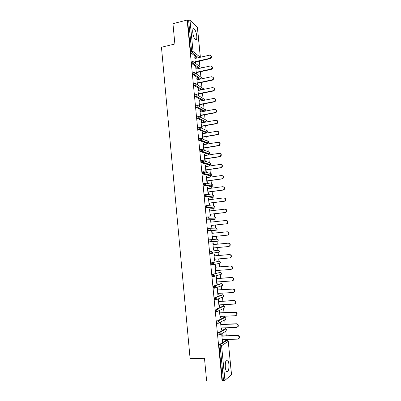 <?xml version="1.0" encoding="UTF-8"?>
<svg xmlns="http://www.w3.org/2000/svg" width="401" height="401" viewBox="0 0 401 401"><rect width="100%" height="100%" fill="white"/><g stroke="black" fill="none" stroke-linecap="round" stroke-linejoin="round"><path stroke-width="0.6" d="M228.921 364.394C228.685 362.258 228.234 360.815 227.557 360.073C225.893 359.507 225.141 361.897 225.302 367.251C225.537 369.391 225.989 370.83 226.66 371.572C228.344 372.108 229.096 369.712 228.921 364.394M196.766 35.99C196.295 32.501 195.402 30.11 194.084 28.817C192.991 28.286 192.535 29.484 192.726 32.416C193.202 35.925 194.089 38.316 195.397 39.594C196.505 40.13 196.961 38.927 196.766 35.99M226.7 340.294L226.615 339.441M226.259 335.802L225.813 331.261M225.583 328.9L225.477 327.812M225.126 324.208L224.695 319.833M224.47 317.547L224.344 316.219M223.994 312.655L223.583 308.449M223.362 306.234L223.212 304.67M222.866 301.146L222.47 297.101M222.259 294.961L222.084 293.161M221.743 289.672L221.362 285.798M221.162 283.723L220.961 281.697M220.625 278.244L220.259 274.54M220.064 272.53L219.843 270.274M219.507 266.855L219.162 263.322M218.971 261.372L218.725 258.886M218.395 255.507L218.069 252.149M217.883 250.254L217.618 247.542M217.292 244.199L216.976 241.016M216.796 239.171L216.51 236.249M216.184 232.916L215.923 230.259M215.923 230.234L215.893 229.923M215.713 228.109L215.412 225.011M215.081 221.663L214.846 219.247M214.841 219.202L214.811 218.876M214.635 217.086L214.314 213.813M213.984 210.45L213.773 208.279M213.763 208.209L213.733 207.873M213.558 206.099L213.222 202.65M212.891 199.277L212.7 197.347M212.69 197.252L212.66 196.911M212.485 195.152L212.134 191.533M211.798 188.144L211.633 186.45M211.623 186.335L211.543 185.518M211.417 184.239L211.046 180.45M210.715 177.052L210.57 175.593M210.555 175.453L210.48 174.691M210.355 173.367L209.964 169.407M209.633 165.999L209.512 164.771M209.497 164.61L209.427 163.894M209.292 162.53L208.886 158.4M208.555 154.981L208.455 153.989M208.44 153.809L208.37 153.137M208.234 151.733L207.813 147.438M207.477 144.004L207.402 143.247M207.382 143.037L207.322 142.415M207.182 140.972L206.746 136.51M206.405 133.067L206.355 132.536M206.335 132.31L206.274 131.734M206.129 130.25L205.678 125.623M205.337 122.17L205.307 121.864M205.287 121.613L205.232 121.087M205.081 119.563L204.615 114.771M204.239 110.957L204.194 110.475M204.039 108.912L203.558 103.954M203.202 100.335L203.157 99.904M203.001 98.3L202.5 93.182M202.159 89.694L202.129 89.363M201.964 87.719L201.447 82.441M200.966 77.518L200.941 77.243M200.931 77.177L200.4 71.744M199.904 66.656L199.357 61.077M231.472 374.714L228.254 341.281L231.527 374.614L224.946 380.333L222.019 380.95L206.62 380.94L204.485 358.314L190.094 358.529L161.463 47.228L174.876 44.01L172.956 23.669L187.157 20.05L187.568 20.426L190.585 51.644L191.638 51.398L188.615 20.16L187.568 20.426M188.615 20.16L189.999 20.286L197.432 27.253L200.375 57.253M222.019 380.95L187.157 20.05M195.357 63.248L194.731 56.822L195.122 57.127L194.771 57.208M195.748 63.538L195.588 61.919M195.247 58.411L195.122 57.127M222.38 380.639L219.036 346.008L219.292 344.629L226.114 340.309M197.392 57.924L191.087 52.997L190.585 51.644M218.445 335.035L217.888 334.163L218.149 332.815L224.981 328.92M217.332 323.251L216.751 322.369L217.011 321.046L223.858 317.572M216.059 311.582L215.613 310.61L215.878 309.316L222.735 306.264M215.131 299.808L214.791 299.828L214.48 298.9L214.746 297.632L221.618 294.996M214.064 288.149L213.668 288.174L213.352 287.231L213.623 285.988L220.505 283.768M213.031 276.53L212.555 276.565L212.229 275.602L212.5 274.389L219.397 272.58M212.089 264.946L211.442 264.996L211.111 264.018L211.382 262.83L218.289 261.427M213.312 264.68L212.5 264.855M210.335 253.472L212.284 253.041L212.51 252.229L211.367 251.216L211.096 252.379L211.583 253.427L210.335 253.472L209.994 252.48L210.269 251.317L218.244 250.224L210.269 251.317M216.515 241.061L216.299 241.372M209.372 242.044L208.881 240.976L209.157 239.838L217.157 239.141L218.264 240.109L218.024 240.916L217.367 241.272L209.372 242.044M209.297 228.284L216.074 228.099L217.177 229.056L216.916 229.888L215.222 230.329L208.264 230.6L207.773 229.517L208.054 228.405L209.127 228.294M214.174 219.322L207.162 219.202L206.67 218.099L206.951 217.016L208.009 216.896M213.116 208.355L206.064 207.843L205.573 206.721L205.853 205.663L206.891 205.538M212.064 197.427L204.861 196.47L204.475 195.387L204.761 194.355L205.778 194.219M211.011 186.535L203.778 185.197L203.387 184.089L203.668 183.082L204.665 182.946M209.964 175.678L202.7 173.964L202.299 172.836L202.58 171.854L203.563 171.708M208.921 164.861L201.628 162.766L201.212 161.623L201.502 160.666L202.46 160.515M207.878 154.079L200.555 151.613L200.134 150.445L200.42 149.513L201.367 149.362M206.841 143.337L199.492 140.5L199.056 139.312L199.347 138.405L200.274 138.245M205.808 132.631L198.43 129.423L197.984 128.22L198.274 127.333L199.187 127.172M204.776 121.959L197.367 118.39L196.916 117.162L197.212 116.3L198.104 116.135M203.748 111.328L196.315 107.398L195.853 106.145L196.149 105.308L197.026 105.137M202.355 100.651L195.262 96.441L194.791 95.167L195.086 94.355L195.949 94.18M201.066 89.919L194.214 85.523L193.733 84.23L194.034 83.438L194.881 83.263M199.813 79.218L193.172 74.646L192.68 73.328L192.981 72.561L193.813 72.38M198.59 68.556L192.134 63.804L191.628 62.466L191.929 61.724L192.756 61.538M196.284 69.062L196.154 67.749L195.768 67.463L196.4 73.959M196.786 74.23L196.625 72.556M197.322 79.744L197.192 78.406L196.806 78.14L197.437 84.661M197.823 84.912L197.663 83.233M198.365 90.466L198.234 89.097L197.848 88.852L198.485 95.398M198.871 95.628L198.706 93.944M199.412 101.227L199.277 99.829L198.891 99.603L199.533 106.17M199.914 106.385L199.748 104.691M200.465 112.024L200.325 110.601L199.944 110.39L200.58 116.982L200.966 117.177L200.801 115.478M201.518 122.856L201.377 121.403L200.996 121.217L201.638 127.829L202.019 128.004L201.853 126.3M202.575 133.728L202.43 132.25L202.049 132.079L202.695 138.716L203.076 138.871L202.911 137.162M203.638 144.641L203.492 143.132L203.112 142.982L203.758 149.638L204.139 149.773L203.969 148.059M204.7 155.588L204.555 154.049L204.174 153.924L204.826 160.606L205.202 160.721L205.036 158.996M205.773 166.575L205.618 165.006L205.242 164.901L205.893 171.603L206.269 171.698L206.104 169.974M206.846 177.598L206.69 176.004L206.315 175.919L206.966 182.645L207.342 182.721L207.172 180.986M207.924 188.665L207.763 187.041L207.387 186.971L208.044 193.723L208.42 193.778L208.249 192.039M209.001 199.768L208.841 198.114L208.47 198.069L209.127 204.841L209.497 204.876L209.327 203.132M210.084 210.911L209.923 209.227L209.553 209.202L210.214 215.999L210.58 216.014L210.41 214.259M211.172 222.094L211.006 220.38L210.635 220.375L211.302 227.197L211.668 227.192L211.497 225.432M212.264 233.312L212.094 231.572L211.728 231.588L212.395 238.435L212.761 238.405L212.59 236.64M213.362 244.57L213.187 242.8L212.821 242.841L213.492 249.713L213.858 249.663L213.683 247.903M214.46 255.848L214.284 254.074L213.918 254.134L214.59 261.031L214.956 260.956L214.786 259.216M215.558 267.166L215.387 265.387L215.021 265.467L215.693 272.384L216.059 272.294L215.893 270.57M216.665 278.525L216.49 276.735L216.129 276.84L216.806 283.783L217.167 283.667L217.001 281.968M217.773 289.923L217.598 288.129L217.237 288.254L217.918 295.221L218.274 295.086L218.114 293.402M218.886 301.362L218.71 299.562L218.35 299.707L219.031 306.705L219.392 306.544L219.227 304.88M220.004 312.84L219.828 311.036L219.472 311.201L220.154 318.224L220.51 318.043L220.35 316.394M221.126 324.364L220.951 322.549L220.59 322.74L221.277 329.787L221.633 329.582L221.472 327.953M222.249 335.928L222.074 334.108L221.718 334.319L222.405 341.391L222.761 341.166L222.605 339.557M196.154 67.749L195.803 67.824M197.192 78.406L196.841 78.481M198.234 89.097L197.878 89.172M199.277 99.829L198.921 99.899M200.325 110.601L199.969 110.666M201.377 121.403L201.021 121.468M202.43 132.25L202.074 132.31M203.492 143.132L203.132 143.192M204.555 154.049L204.194 154.109M205.618 165.006L205.257 165.062M206.69 176.004L206.33 176.054M207.763 187.041L207.402 187.087M208.841 198.114L208.475 198.159M209.923 209.227L209.558 209.272M211.006 220.38L210.64 220.42M212.094 231.572L211.728 231.608M213.858 249.663L213.487 249.693M214.956 260.956L214.585 260.986M216.059 272.294L215.688 272.319M217.167 283.667L216.796 283.692M218.274 295.086L217.903 295.106M219.392 306.544L219.016 306.565M220.51 318.043L220.139 318.058M221.633 329.582L221.257 329.597M222.761 341.166L222.385 341.176M210.816 55.644C211.878 56.832 211.648 57.839 210.134 58.666L209.768 58.361C211.603 56.922 211.527 55.864 209.533 55.178L194.896 58.491M209.768 58.361L195.202 61.629M210.134 58.666L195.237 62M211.858 66.36C212.951 67.523 212.751 68.536 211.252 69.393L210.886 69.112C212.7 67.604 212.58 66.546 210.525 65.944L195.929 69.137M193.387 74.606L192.926 74.285M210.841 69.122L196.234 72.285M211.207 69.403L196.269 72.636M212.896 77.117C214.014 78.225 213.858 79.233 212.42 80.145L212.059 79.884C213.778 78.345 213.623 77.293 211.598 76.731L196.971 79.819M211.918 79.919L197.277 82.977M212.279 80.185L197.307 83.308M213.933 87.909C215.081 88.957 214.966 89.964 213.598 90.932L213.232 90.686C214.856 89.127 214.67 88.08 212.68 87.553L198.014 90.541M212.996 90.756L198.32 93.709M213.357 91.002L198.35 94.014M214.976 98.741C216.149 99.729 216.079 100.736 214.771 101.754L214.44 101.854L214.079 101.628L214.41 101.528C215.933 99.944 215.718 98.912 213.758 98.42L199.056 101.298M203.583 111.358L204.615 111.162L197.367 107.192M214.079 101.628L199.367 104.476M214.44 101.854L199.392 104.761M215.207 109.528C217.126 109.989 217.372 111.012 215.944 112.606L215.167 112.541L215.588 112.4C217.016 110.806 216.771 109.779 214.846 109.318L200.109 112.09M215.167 112.541L200.42 115.277M215.527 112.746L200.445 115.543M217.046 120.511C218.279 121.388 218.304 122.385 217.116 123.493L216.259 123.493L216.761 123.307C218.104 121.704 217.828 120.686 215.939 120.26L201.162 122.922M216.259 123.493L201.472 126.125M216.615 123.673L201.497 126.365M218.079 131.453C219.347 132.275 219.417 133.262 218.289 134.42L217.352 134.48L217.933 134.255C219.192 132.646 218.886 131.638 217.031 131.237L202.219 133.789M217.352 134.48L202.53 137.002M217.713 134.646L202.55 137.222M219.111 142.435C220.415 143.197 220.535 144.185 219.462 145.383L218.455 145.508L219.106 145.237C220.279 143.628 219.954 142.631 218.129 142.25L203.277 144.701M218.455 145.508L203.593 147.924M218.811 145.653L203.613 148.119M220.144 153.458C221.487 154.159 221.648 155.137 220.63 156.385L219.908 156.701L219.558 156.575L220.279 156.26C221.372 154.651 221.021 153.668 219.232 153.307L204.345 155.643M219.558 156.575L204.655 158.881M219.908 156.701L204.675 159.052M221.172 164.515C222.555 165.162 222.766 166.134 221.803 167.428L220.665 167.683L221.452 167.322C222.47 165.718 222.099 164.746 220.334 164.4L205.412 166.631M220.665 167.683L205.728 169.874M221.016 167.783L205.743 170.024M222.194 175.623C223.623 176.204 223.878 177.167 222.966 178.51L221.773 178.826L222.62 178.425C223.568 176.826 223.177 175.864 221.447 175.538L206.485 177.653M221.773 178.826L206.801 180.911M222.124 178.911L206.811 181.036M223.217 186.766C224.69 187.282 224.996 188.239 224.134 189.633L222.891 190.014L223.788 189.568C224.67 187.979 224.259 187.021 222.56 186.711L207.558 188.711M222.891 190.014L207.878 191.984M223.237 190.074L207.888 192.089M224.239 197.959C225.758 198.405 226.114 199.352 225.302 200.796L224.009 201.237L224.956 200.751C225.778 199.172 225.352 198.224 223.678 197.924L208.64 199.813M224.009 201.237L208.956 203.096M224.354 201.277L208.966 203.177M225.262 209.192C226.826 209.568 227.232 210.5 226.465 211.999L225.131 212.505L226.124 211.979C226.891 210.405 226.45 209.472 224.801 209.177L209.723 210.951M225.131 212.505L210.039 214.244M225.477 212.52L210.049 214.304M226.279 220.475C227.898 220.766 228.344 221.693 227.633 223.247L226.6 223.808L227.292 223.247C228.004 221.683 227.547 220.756 225.923 220.47L210.811 222.134M226.259 223.808L211.132 225.437M226.6 223.808L211.132 225.472M227.397 231.788C228.996 232.069 229.467 232.986 228.801 234.535L227.387 235.156L228.46 234.555C229.126 233.001 228.655 232.084 227.056 231.803L211.898 233.352M227.387 235.156L212.219 236.665M227.733 235.131L212.224 236.68M213.317 247.938L228.525 246.54L229.628 245.908C230.249 244.364 229.768 243.457 228.189 243.181L212.996 244.61M228.189 243.181L228.53 243.141C230.109 243.417 230.59 244.324 229.968 245.868L228.866 246.495M228.53 243.141L212.991 244.605M214.42 259.247L229.663 257.968L230.796 257.307C231.377 255.773 230.886 254.871 229.327 254.595L214.094 255.908M229.327 254.595L229.668 254.535C231.227 254.81 231.713 255.708 231.136 257.242L230.004 257.903M229.668 254.535L214.089 255.878M215.522 270.6L230.806 269.437L231.968 268.745C232.51 267.221 232.014 266.324 230.465 266.053L215.197 267.246M230.465 266.053L230.806 265.968C232.349 266.239 232.846 267.136 232.304 268.655L231.242 269.337M230.806 265.968L215.192 267.191M216.63 281.993L231.953 280.951L233.141 280.229C233.648 278.715 233.141 277.823 231.613 277.552L216.304 278.63M231.613 277.552L231.948 277.447C233.472 277.718 233.983 278.605 233.477 280.119L232.485 280.81M231.948 277.447L216.294 278.55M217.743 293.422L233.101 292.499L234.314 291.753C234.791 290.249 234.274 289.362 232.765 289.091L217.412 290.048M232.765 289.091L233.096 288.966C234.605 289.236 235.126 290.118 234.65 291.622L233.733 292.319M233.096 288.966L217.402 289.943M218.856 304.895L234.259 304.098L235.492 303.321C235.938 301.828 235.412 300.945 233.918 300.675L218.525 301.512M233.918 300.675L234.249 300.524C235.743 300.795 236.269 301.677 235.823 303.166L234.976 303.868M234.249 300.524L218.515 301.382M219.979 316.414L235.417 315.732L236.675 314.935C237.091 313.447 236.56 312.569 235.076 312.299L219.648 313.011M235.076 312.299L235.407 312.123C236.886 312.399 237.417 313.276 237.006 314.755L236.219 315.457M235.407 312.123L219.633 312.86M221.101 327.968L236.58 327.411L237.858 326.589C238.249 325.116 237.708 324.239 236.239 323.963L220.771 324.554M236.239 323.963L236.57 323.767C238.034 324.043 238.575 324.915 238.184 326.389L237.457 327.086M236.57 323.767L220.75 324.379M222.229 339.567L237.748 339.131L239.041 338.294C239.407 336.825 238.861 335.948 237.407 335.672L221.893 336.143M237.407 335.672L237.733 335.452C239.191 335.732 239.733 336.604 239.367 338.068L238.695 338.755M237.733 335.452L221.873 335.938M189.999 20.286L193.031 51.488L200.289 57.268M200.32 57.263L197.357 27.113M198.415 57.694L192.139 52.752L191.638 51.398L193.031 51.488L192.139 52.752L191.087 52.997M219.292 344.629L220.42 344.599L227.066 340.284L228.199 341.356L221.583 345.717L224.946 380.333M223.517 380.639L220.164 345.978L219.036 346.008M221.583 345.717L220.164 345.978L220.42 344.599L221.583 345.717M199.618 68.33L193.187 63.569L194.079 62.305L193.001 61.483L192.686 62.23L193.187 63.569L192.134 63.804M195.127 73.097L202.38 78.25L202.335 78.686M200.841 79.002L194.239 74.426L193.182 74.651M196.169 83.924L203.412 88.786L203.257 89.473M202.099 89.709L195.297 85.313L194.234 85.533M197.212 94.781L204.45 99.353L204.069 100.315M203.387 100.445L196.355 96.245L195.292 96.456M198.249 105.679L205.487 109.959L204.801 111.107M196.315 107.398L197.638 107.142L198.315 105.964L197.212 105.102L196.921 105.939L197.417 107.212L196.35 107.418M199.282 116.616L205.457 119.754L206.535 120.601L205.929 121.714L198.485 118.225L197.417 118.42M204.62 121.989L205.833 121.754M200.315 127.583L206.505 130.42L207.583 131.277L207.021 132.365L199.553 129.272L198.48 129.458M205.668 132.656L206.866 132.435M201.337 138.596L207.553 141.122L208.635 141.994L208.119 143.052L207.753 143.187L200.63 140.355L199.553 140.535M206.71 143.357L207.898 143.152M202.355 149.643L208.605 151.864L209.688 152.746L209.212 153.773L208.811 153.934L201.708 151.483L200.63 151.653M207.763 154.099L208.941 153.904M203.367 160.736L209.663 162.646L210.746 163.533L210.309 164.53L209.863 164.721L202.791 162.646L201.708 162.811M208.816 164.876L209.979 164.696M204.37 171.874L210.72 173.458L211.808 174.36L211.407 175.327L210.926 175.543L203.873 173.854L202.791 174.009M209.873 175.693L211.026 175.523M205.362 183.051L211.783 184.31L212.876 185.222L212.51 186.164L211.989 186.4L204.961 185.102L203.878 185.247M210.936 186.545L212.074 186.385M206.355 194.285L212.851 195.202L213.944 196.124L213.608 197.036L213.056 197.302L204.971 196.525M212.004 197.432L213.126 197.287M207.337 205.563L213.923 206.129L215.021 207.061L214.71 207.949L214.129 208.234L206.064 207.843M213.071 208.36L214.179 208.229M208.32 216.896L214.996 217.096L216.099 218.039L215.813 218.896L215.207 219.207L207.162 219.202M214.144 219.327L215.237 219.202M216.505 229.903L216.284 230.219L208.264 230.6M211.382 262.83L218.259 261.432M212.665 264.966L211.598 265.051M212.5 274.389L219.352 272.58M213.773 276.54L212.715 276.615M213.623 285.988L214.73 285.918L221.522 283.697L220.445 283.773M214.881 288.159L213.838 288.224M214.746 297.632L215.858 297.567L222.625 294.935L221.547 295.001M215.994 299.818L214.966 299.873M215.878 309.316L216.991 309.261L223.728 306.214L222.645 306.269M217.106 311.522L216.094 311.567M217.011 321.046L218.129 321L224.841 317.532L223.753 317.577M218.229 323.266L217.232 323.306M218.149 332.815L219.272 332.78L225.953 328.89L224.866 328.925M227.222 340.294L225.979 340.314M193.172 74.646L194.295 74.411L195.132 73.162L194.039 72.335L193.738 73.097L194.239 74.426L200.896 78.992M202.214 89.684L195.407 85.288L196.189 84.06L195.092 83.218L194.796 84.004L195.407 85.288L194.214 85.523M195.262 96.441L196.52 96.195L197.252 94.992L196.149 94.14L195.853 94.952L196.33 96.225L203.573 100.41M205.558 110.044L204.831 111.097L197.417 107.212M197.367 118.39L198.761 118.13L199.387 116.977L198.279 116.105L197.989 116.962L198.485 118.225L205.929 121.714L206.6 120.676L206.385 120.16M198.43 129.423L199.878 129.152L200.46 128.029L199.347 127.142L199.056 128.029L199.553 129.272L207.021 132.365L207.648 131.348L207.422 130.821M199.492 140.5L201.001 140.215L201.533 139.117L200.42 138.22L200.134 139.132L200.63 140.355L201.001 140.215L208.119 143.052L208.7 142.054L208.465 141.518M200.555 151.613L202.124 151.312L202.615 150.25L201.497 149.337L201.212 150.275L201.708 151.483L202.124 151.312L209.212 153.773L209.753 152.801M201.628 162.766L203.247 162.45L203.698 161.418L202.58 160.495L202.294 161.458L202.791 162.646L203.247 162.45L210.309 164.53L210.811 163.583L210.555 163.017M202.7 173.964L204.375 173.633L204.786 172.625L203.663 171.693L203.382 172.681L203.873 173.854L204.375 173.633L211.407 175.327L211.873 174.4M203.778 185.197L205.497 184.851L205.878 183.879L204.756 182.931L204.47 183.944L204.961 185.102L205.497 184.851L212.51 186.164L212.941 185.257L212.65 184.666M204.861 196.47L206.625 196.114L206.971 195.167L205.848 194.209L205.568 195.247L206.059 196.385L206.625 196.114L213.608 197.036L214.009 196.149L213.703 195.543M205.949 207.788L207.753 207.412L208.074 206.495L206.941 205.533L206.665 206.59L207.157 207.713L207.753 207.412L214.71 207.949L215.081 207.081M207.036 219.146L208.881 218.756L209.177 217.868L208.044 216.891L207.768 217.974L208.254 219.081L208.881 218.756L215.813 218.896L216.159 218.049L215.813 217.402M208.134 230.545L210.014 230.144L210.284 229.282L209.147 228.289L208.876 229.402L209.362 230.49L210.014 230.144L216.916 229.888L217.237 229.056L216.871 228.39M209.232 241.988L211.147 241.572L211.397 240.735L210.259 239.733L209.984 240.871L210.47 241.938L211.147 241.572L218.024 240.916L218.324 240.104L217.928 239.412M217.578 240.956L217.367 241.272M211.583 253.427L219.131 251.983L219.352 251.201L218.244 250.224M218.986 250.475L219.412 251.186L219.131 251.983L218.455 252.359L218.66 252.054M219.367 261.342L220.445 262.334L220.239 263.091L219.738 263.196M211.442 264.996L213.422 264.555L213.633 263.768L212.485 262.74L212.219 263.928L212.7 264.961L220.239 263.091L220.5 262.314L220.044 261.572M220.475 272.5L221.542 273.502L221.352 274.239L220.821 274.384M212.555 276.565L214.56 276.109L214.756 275.347L213.608 274.309L213.342 275.522L213.823 276.535L221.352 274.239L221.598 273.477L221.101 272.705M221.593 283.697L222.64 284.71L222.47 285.427L221.908 285.617M213.668 288.174L215.703 287.707L215.883 286.966L214.73 285.918L214.465 287.161L214.946 288.154L222.47 285.427L222.695 284.675L222.159 283.878M222.71 294.935L223.743 295.963L223.588 296.655L222.996 296.89M214.791 299.828L216.851 299.352L217.016 298.63L215.858 297.567L215.598 298.835L216.079 299.813L223.588 296.655L223.798 295.918L223.217 295.091M223.833 306.214L224.851 307.251L224.705 307.923L224.079 308.214M215.913 311.522L217.999 311.036L218.149 310.339L216.991 309.261L216.73 310.559L217.212 311.517L224.705 307.923L224.906 307.196L224.274 306.344M224.956 317.532L225.963 318.579L225.828 319.236L225.161 319.587M217.041 323.261L219.152 322.77L219.292 322.088L218.129 321L217.873 322.324L218.35 323.261L225.828 319.236L226.019 318.519L225.327 317.637M226.089 328.89L227.081 329.948L226.956 330.584L227.136 329.878L226.385 328.97M218.174 335.046L220.304 334.539L220.435 333.878L219.272 332.78L219.016 334.128L219.492 335.046L226.956 330.584M226.405 360.093L227.557 360.073M193.016 29.083L194.084 28.817M201.412 67.849L201.237 67.388M200.299 66.957L194.079 62.29M202.425 78.666L202.259 77.869M203.362 89.448L203.287 88.39M204.515 99.433L204.32 98.947M204.169 100.295L204.515 99.443M205.553 110.029L205.352 109.533M209.753 152.791L209.507 152.25M211.873 174.395L211.603 173.823M215.081 207.076L214.756 206.455M228.254 341.281L227.437 340.344M211.252 69.393L210.886 69.112M212.42 80.145L212.059 79.884M213.598 90.932L213.232 90.686M214.771 101.754L214.41 101.528M215.944 112.606L215.588 112.4M217.116 123.493L216.761 123.307M218.289 134.42L217.933 134.255M219.462 145.383L219.106 145.237M220.63 156.385L220.279 156.26M221.803 167.428L221.452 167.322M222.966 178.51L222.62 178.425M224.134 189.633L223.788 189.568M225.302 200.796L224.956 200.751M226.465 211.999L226.124 211.979M227.633 223.247L227.292 223.247M228.801 234.535L228.46 234.555M229.968 245.868L229.628 245.908M231.136 257.242L230.796 257.307M232.304 268.655L231.968 268.745M233.477 280.119L233.141 280.229M234.65 291.622L234.314 291.753M235.823 303.166L235.492 303.321M237.006 314.755L236.675 314.935M238.184 326.389L237.858 326.589M239.367 338.068L239.041 338.294"/></g></svg>
